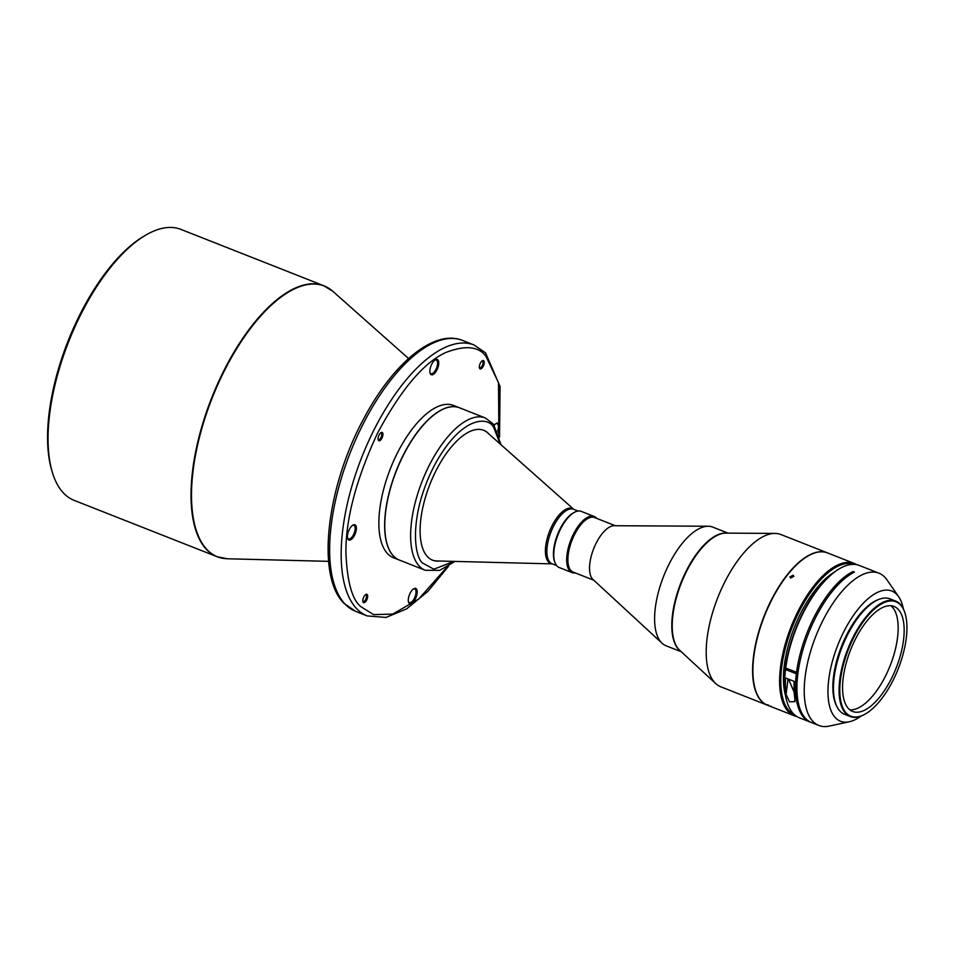 <?xml version="1.0" encoding="UTF-8"?>
<svg xmlns="http://www.w3.org/2000/svg" width="954" height="954" viewBox="0 0 954 954"><rect width="100%" height="100%" fill="white"/><g stroke="black" fill="none" stroke-linecap="round" stroke-linejoin="round"><path stroke-width="1.43" d="M328.605 561.346L227.422 558.77L217.059 556.707L74.114 500.349A145.616 63.274 -68.5 0 1 63.584 493.135A145.616 63.274 -68.5 0 1 52.339 472.337L51.79 470.501A143.887 62.523 -68.5 0 1 67.925 341.377A143.887 62.523 -68.5 0 1 144.257 235.996L145.914 235.03A145.616 63.274 -68.5 0 1 180.95 229.413L323.895 285.783A145.616 63.274 111.5 0 0 217.178 384.772A145.616 63.274 111.5 0 0 206.529 549.504A145.616 63.274 111.5 0 0 217.059 556.707A145.616 63.274 111.5 0 0 221.948 558.138M52.339 472.337A145.616 63.274 -68.5 0 1 68.664 341.675A145.616 63.274 -68.5 0 1 145.914 235.03M479.373 367.493A3.613 1.574 111.5 0 0 479.48 367.624A3.613 1.574 111.5 0 0 479.743 367.803A3.613 1.574 111.5 0 0 482.402 365.346A3.613 1.574 111.5 0 0 482.664 361.256A3.613 1.574 111.5 0 0 482.402 361.077A3.613 1.574 111.5 0 0 481.913 361.053M362.83 601.235A3.613 1.574 111.5 0 0 362.949 601.378A3.613 1.574 111.5 0 0 363.212 601.557A3.613 1.574 111.5 0 0 365.859 599.088A3.613 1.574 111.5 0 0 366.121 594.998A3.613 1.574 111.5 0 0 365.859 594.819A3.613 1.574 111.5 0 0 365.37 594.795M378.082 439.353A3.613 1.574 111.5 0 0 378.189 439.496A3.613 1.574 111.5 0 0 378.452 439.675A3.613 1.574 111.5 0 0 381.111 437.206A3.613 1.574 111.5 0 0 381.373 433.116A3.613 1.574 111.5 0 0 381.111 432.937A3.613 1.574 111.5 0 0 380.622 432.913M429.956 372.668A7.322 3.184 111.5 0 0 430.373 373.3A7.322 3.184 111.5 0 0 430.898 373.658A7.322 3.184 111.5 0 0 436.264 368.685A7.322 3.184 111.5 0 0 436.801 360.397A7.322 3.184 111.5 0 0 436.276 360.028A7.322 3.184 111.5 0 0 434.917 360.111M497.594 431.125A7.322 3.184 111.5 0 0 497.642 424.041A7.322 3.184 111.5 0 0 497.117 423.683A7.322 3.184 111.5 0 0 495.758 423.767M408.395 601.604A7.322 3.184 111.5 0 0 408.801 602.236A7.322 3.184 111.5 0 0 409.338 602.594A7.322 3.184 111.5 0 0 414.704 597.609A7.322 3.184 111.5 0 0 415.24 589.333A7.322 3.184 111.5 0 0 414.704 588.964A7.322 3.184 111.5 0 0 413.344 589.047M347.554 537.949A7.322 3.184 111.5 0 0 347.96 538.581A7.322 3.184 111.5 0 0 348.496 538.938A7.322 3.184 111.5 0 0 353.862 533.966A7.322 3.184 111.5 0 0 354.399 525.678A7.322 3.184 111.5 0 0 353.862 525.32A7.322 3.184 111.5 0 0 352.503 525.404M479.826 368.673A4.484 1.944 111.5 0 0 483.249 366.241A4.484 1.944 111.5 0 0 483.761 360.779A4.484 1.944 111.5 0 0 482.366 360.731A4.484 1.944 111.5 0 0 479.981 364.011A4.484 1.944 111.5 0 0 479.48 368.029A4.484 1.944 111.5 0 0 479.826 368.673M574.356 512.37A29.3 12.724 111.5 0 0 555.693 539.94A29.3 12.724 111.5 0 0 554.763 562.049M432.365 560.105A69.797 30.325 111.5 0 0 436.884 560.964L552.366 563.886A29.55 12.843 111.5 0 1 547.668 536.828A29.55 12.843 111.5 0 1 569.788 508.136A29.55 12.843 111.5 0 1 573.831 509.376L487.458 432.711A69.797 30.325 111.5 0 0 483.559 430.254M489.474 434.499A69.797 30.325 111.5 0 0 483.785 430.337A69.797 30.325 111.5 0 0 436.932 468.891A69.797 30.325 111.5 0 0 432.579 560.189A69.797 30.325 111.5 0 0 439.579 561.024M425.269 570.277A81.853 35.572 111.5 0 1 418.21 564.923A81.853 35.572 111.5 0 1 426.068 471.98A81.853 35.572 111.5 0 1 485.324 417.971L459.47 407.787A81.853 35.572 111.5 0 0 439.782 410.935A81.853 35.572 111.5 0 0 396.363 470.882A81.853 35.572 111.5 0 0 387.181 544.34A81.853 35.572 111.5 0 0 392.356 554.727A81.853 35.572 111.5 0 0 399.416 560.081L425.269 570.277L439.651 570.385L454.975 561.417M439.699 410.983A81.686 35.489 111.5 0 0 439.615 411.031A81.686 35.489 111.5 0 0 396.28 470.859A81.686 35.489 111.5 0 0 387.121 544.15A81.686 35.489 111.5 0 0 387.157 544.245M459.399 407.752A81.853 35.572 111.5 0 0 459.327 407.728A81.853 35.572 111.5 0 0 402.767 456.107A81.853 35.572 111.5 0 0 399.273 560.022A81.853 35.572 111.5 0 0 399.344 560.058M459.327 407.728L453.555 405.45A81.853 35.572 111.5 0 0 396.983 453.83A81.853 35.572 111.5 0 0 393.501 557.744L399.273 560.022M363.283 602.415A4.484 1.944 111.5 0 0 366.706 599.994A4.484 1.944 111.5 0 0 367.218 594.521A4.484 1.944 111.5 0 0 365.823 594.473A4.484 1.944 111.5 0 0 363.45 597.753A4.484 1.944 111.5 0 0 362.937 601.783A4.484 1.944 111.5 0 0 363.283 602.415M378.535 440.533A4.484 1.944 111.5 0 0 381.958 438.113A4.484 1.944 111.5 0 0 382.471 432.639A4.484 1.944 111.5 0 0 381.075 432.591A4.484 1.944 111.5 0 0 378.69 435.871A4.484 1.944 111.5 0 0 378.189 439.901A4.484 1.944 111.5 0 0 378.535 440.533M430.719 374.338A8.181 3.554 111.5 0 0 436.968 369.902A8.181 3.554 111.5 0 0 437.91 359.92A8.181 3.554 111.5 0 0 435.346 359.825A8.181 3.554 111.5 0 0 431.005 365.823A8.181 3.554 111.5 0 0 430.087 373.169A8.181 3.554 111.5 0 0 430.719 374.338M498.215 432.687A8.181 3.554 111.5 0 0 498.751 423.576A8.181 3.554 111.5 0 0 496.187 423.481A8.181 3.554 111.5 0 0 494.291 425.186M409.147 603.274A8.181 3.554 111.5 0 0 415.395 598.838A8.181 3.554 111.5 0 0 416.338 588.856A8.181 3.554 111.5 0 0 413.774 588.761A8.181 3.554 111.5 0 0 409.433 594.759A8.181 3.554 111.5 0 0 408.515 602.105A8.181 3.554 111.5 0 0 409.147 603.274M348.305 539.618A8.181 3.554 111.5 0 0 354.554 535.194A8.181 3.554 111.5 0 0 355.496 525.201A8.181 3.554 111.5 0 0 352.932 525.117A8.181 3.554 111.5 0 0 348.592 531.104A8.181 3.554 111.5 0 0 347.673 538.45A8.181 3.554 111.5 0 0 348.305 539.618M575.298 572.937A30.158 13.106 -68.5 0 1 572.09 572.591L559.163 567.499A30.158 13.106 -68.5 0 1 554.656 561.703L554.381 560.773A29.3 12.724 -68.5 0 1 572.448 513.502A29.3 12.724 -68.5 0 1 573.199 513.037L574.034 512.548A30.158 13.106 -68.5 0 1 581.284 511.392L594.211 516.484A30.158 13.106 -68.5 0 1 596.787 518.427M554.656 561.703A30.158 13.106 -68.5 0 1 573.259 513.025A30.158 13.106 -68.5 0 1 574.034 512.548M572.09 572.591A30.158 13.106 -68.5 0 1 568.405 547.548A30.158 13.106 -68.5 0 1 586.185 518.117A30.158 13.106 -68.5 0 1 594.211 516.484M593.793 580.223L573.127 572.078A29.3 12.724 -68.5 0 1 568.155 555.121A29.3 12.724 -68.5 0 1 586.817 519.167A29.3 12.724 -68.5 0 1 594.616 517.569L615.282 525.714M681.299 651.773L665.999 645.751A63.763 27.702 -68.5 0 1 662.052 643.234L592.959 579.46A29.3 12.724 -68.5 0 1 589.81 563.659A29.3 12.724 -68.5 0 1 608.473 527.705A29.3 12.724 -68.5 0 1 614.161 525.714L708.178 526.25A63.763 27.702 -68.5 0 1 712.781 527.121L728.069 533.143M662.052 643.234A63.763 27.702 -68.5 0 1 659.631 587.795A63.763 27.702 -68.5 0 1 695.812 530.579A63.763 27.702 -68.5 0 1 708.178 526.25M767.398 705.173A81.853 35.572 -68.5 0 1 767.243 705.125L720.842 686.82A81.853 35.572 -68.5 0 1 715.762 683.601A81.853 35.572 -68.5 0 1 712.65 612.42A81.853 35.572 -68.5 0 1 759.11 538.974A81.853 35.572 -68.5 0 1 774.982 533.417A81.853 35.572 -68.5 0 1 780.897 534.526L827.297 552.819A81.853 35.572 -68.5 0 1 827.44 552.879M767.243 705.125A81.853 35.572 -68.5 0 1 757.261 637.141A81.853 35.572 -68.5 0 1 805.522 557.267A81.853 35.572 -68.5 0 1 827.297 552.819M768.435 705.066L767.302 704.744M769.973 706.043L771.094 706.401M796.864 716.537A81.853 35.572 -68.5 0 1 794.253 715.762A81.853 35.572 -68.5 0 1 781.553 660.216A81.853 35.572 -68.5 0 1 837.362 565.162A81.853 35.572 -68.5 0 1 854.307 563.468A81.853 35.572 -68.5 0 1 856.74 564.685M794.253 715.762L767.541 705.233A81.853 35.572 -68.5 0 1 754.841 649.686A81.853 35.572 -68.5 0 1 827.595 552.938L854.307 563.468M794.813 715.047A80.995 35.191 -68.5 0 1 786.728 643.175A80.995 35.191 -68.5 0 1 837.946 566.223A80.995 35.191 -68.5 0 1 854.224 564.374M792.977 575.238L789.84 576.991L790.771 578.017L793.907 576.24L792.977 575.238M890.893 605.742A56.441 24.518 -68.5 0 1 892.145 606.899A56.441 24.518 -68.5 0 1 893.278 656.829A56.441 24.518 -68.5 0 1 860.997 706.473A56.441 24.518 -68.5 0 1 849.847 709.836M867.007 708.846A56.441 24.518 111.5 0 0 900.803 653.931A56.441 24.518 111.5 0 0 894.065 606.47A56.441 24.518 111.5 0 0 879.731 609.105A56.441 24.518 111.5 0 0 845.936 664.02A56.441 24.518 111.5 0 0 852.661 711.481A56.441 24.518 111.5 0 0 867.007 708.846M866.435 713.33A61.521 26.736 -68.5 0 1 865.6 713.842A61.521 26.736 -68.5 0 1 840.605 678.699A61.521 26.736 -68.5 0 1 880.303 604.621A61.521 26.736 -68.5 0 1 905.131 613.577A61.521 26.736 -68.5 0 1 898.525 668.05A61.521 26.736 -68.5 0 1 866.435 713.33M905.048 613.303A62.034 26.962 111.5 0 0 904.964 613.028A62.034 26.962 111.5 0 0 895.687 601.092A62.034 26.962 111.5 0 0 879.922 603.989A62.034 26.962 111.5 0 0 842.776 664.342A62.034 26.962 111.5 0 0 850.181 716.514A62.034 26.962 111.5 0 0 865.099 714.129A62.034 26.962 111.5 0 0 865.35 713.986M895.687 601.092L890.058 598.873A62.034 26.962 111.5 0 0 874.293 601.771A62.034 26.962 111.5 0 0 837.147 662.124A62.034 26.962 111.5 0 0 844.54 714.296L850.181 716.514M903.307 608.747A69.964 30.397 111.5 0 0 898.68 596.727L886.946 579.829A81.853 35.572 111.5 0 0 878.92 573.175A81.853 35.572 111.5 0 0 858.123 577.003A81.853 35.572 111.5 0 0 805.176 676.481A81.853 35.572 111.5 0 0 818.866 725.469A81.853 35.572 111.5 0 0 829.264 726.089L849.382 721.749A69.964 30.397 111.5 0 0 860.973 716.12M818.866 725.469L811.58 722.595A81.853 35.572 -68.5 0 1 801.813 653.764A81.853 35.572 -68.5 0 1 850.825 574.129A81.853 35.572 -68.5 0 1 854.474 572.09L853.031 571.529A81.853 35.572 111.5 0 0 849.382 573.557A81.853 35.572 111.5 0 0 796.542 672.284L798.2 671.246M878.92 573.175L859.351 565.46A81.853 35.572 111.5 0 0 839.663 568.62A81.853 35.572 111.5 0 0 838.554 569.288A81.853 35.572 111.5 0 0 785.714 668.015L796.542 672.284M787.062 702.013L786.788 701.095A80.995 35.191 -68.5 0 1 785.249 668.957L785.512 669.529A81.853 35.572 111.5 0 0 787.062 702.013A81.853 35.572 111.5 0 0 799.297 717.766L810.137 722.035A81.853 35.572 111.5 0 0 810.864 722.297M785.714 668.015L785.452 667.442A80.995 35.191 -68.5 0 1 837.731 569.765A80.995 35.191 -68.5 0 1 838.84 569.097L839.663 568.62M898.68 596.727A69.964 30.397 111.5 0 0 859.614 607.316A69.964 30.397 111.5 0 0 828.776 679.343A69.964 30.397 111.5 0 0 849.382 721.749M878.753 599.47A61.008 26.509 111.5 0 0 833.569 676.374A61.008 26.509 111.5 0 0 836.694 706.151M833.784 572.483A76.153 33.092 111.5 0 0 785.404 695.168M794.205 692.306L788.564 679.176M785.512 677.972A81.853 35.572 111.5 0 0 786.072 694.309L789.518 701.81L794.909 701.607L794.742 697.72A81.853 35.572 -68.5 0 1 794.181 681.394L785.512 677.972M785.512 669.529L796.34 673.798A81.853 35.572 111.5 0 0 810.137 722.035M853.031 571.529L852.852 572.937M797.997 672.785L796.34 673.798M786.37 668.265L785.249 668.957M328.438 288.084A145.616 63.274 111.5 0 0 323.895 285.783L332.863 291.352A145.533 63.238 -68.5 0 1 332.863 291.352A145.533 63.238 -68.5 0 0 222.449 374.672A145.533 63.238 -68.5 0 0 207.006 549.611A145.533 63.238 -68.5 0 0 227.422 558.77M578.076 511.046L573.604 509.281A29.3 12.724 111.5 0 0 549.122 537.352A29.3 12.724 111.5 0 0 552.116 563.79L556.587 565.555M367.218 615.926L355.675 611.371A145.616 63.274 -68.5 0 1 345.145 604.156A145.616 63.274 -68.5 0 1 355.794 439.424A145.616 63.274 -68.5 0 1 462.499 340.435L474.055 344.99A145.616 63.274 111.5 0 0 367.338 443.98A145.616 63.274 111.5 0 0 356.689 608.712A145.616 63.274 111.5 0 0 367.218 615.926L386 617.429L406.631 608.879L427.917 591.349L448.63 566.104M680.5 651.045A63.763 27.702 -68.5 0 1 676.338 596.25A63.763 27.702 -68.5 0 1 713.02 537.364A63.763 27.702 -68.5 0 1 726.984 533.143M715.762 683.601L679.677 650.294A63.858 27.749 -68.5 0 1 677.257 594.759A63.858 27.749 -68.5 0 1 713.497 537.472A63.858 27.749 -68.5 0 1 725.875 533.131L774.982 533.417M788.028 678.974L786.072 694.309M449.095 564.696L418.782 598.969L392.69 614.102L373.622 614.626L361.089 606.816C352.253 600.114 347.196 582.119 345.92 552.843C345.575 519.393 356.08 479.564 377.426 433.378C400.99 389.494 423.791 362.532 445.816 352.491C465.397 345.026 478.777 346.326 485.956 356.379L498.501 382.697L498.93 438.315M453.842 561.393L433.891 569.216L422.658 563.075C414.251 557.136 408.336 516.233 434.308 465.635C460.925 415.849 488.15 416.051 493.707 427.44L500.134 443.968M408.574 358.537L332.863 291.352M499.55 436.968L500.063 386.513L485.562 352.861L474.055 344.99M500.993 444.731L493.504 424.148L485.324 417.971M355.675 611.371L344.167 603.512C315.869 576.192 326.602 487.017 363.677 418.83C392.75 363.677 433.975 328.772 462.499 340.435"/></g></svg>
